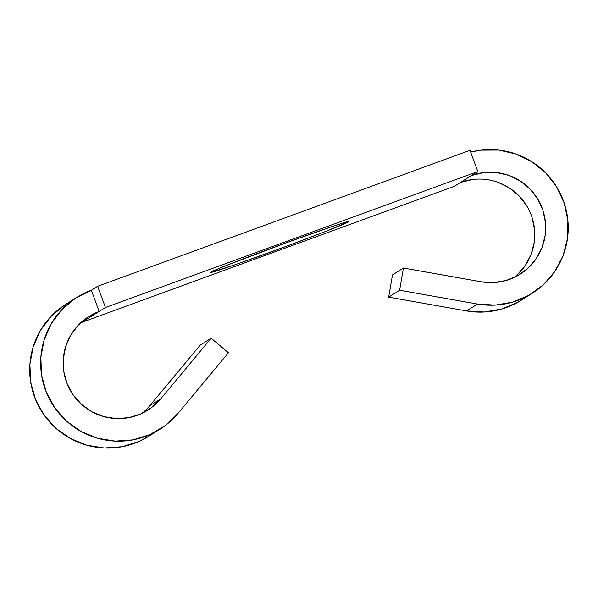 <?xml version="1.0" encoding="UTF-8"?>
<svg xmlns="http://www.w3.org/2000/svg" width="598" height="598" viewBox="0 0 598 598"><rect width="100%" height="100%" fill="white"/><g stroke="black" fill="none" stroke-linecap="round" stroke-linejoin="round"><path stroke-width="0.9" d="M210.952 272.09A73.778 1.674 -20.2 0 1 282.974 243.999A73.778 1.674 -20.2 0 1 349.105 221.447A73.778 1.674 -20.2 0 1 348.776 221.761L346.122 222.037L333.385 226.111L286.644 242.653L226.336 265.475L213.598 270.774L210.952 272.441L235.933 264.458L286.651 246.204L323.795 232.151L348.776 221.761A73.778 1.674 -20.2 0 1 276.754 249.852A73.778 1.674 -20.2 0 1 210.616 272.404A73.778 1.674 -20.2 0 1 210.952 272.09M91.352 290.254L97.646 286.293L105.45 307.507L99.156 311.468L91.352 290.254L97.646 286.293L469.998 150.322L477.802 171.536L469.998 150.322L97.646 286.293L105.45 307.507L477.802 171.536L471.508 175.491L477.802 171.536L105.45 307.507L88.22 318.353L99.156 311.468L87.921 317.112L78.271 325.17L70.706 335.224L65.623 346.758L63.298 359.151L63.844 371.769L67.23 383.953L73.277 395.054L81.679 404.51L91.995 411.813L103.686 416.582L116.132 418.578L128.69 417.688L140.702 413.958L151.541 407.589L160.645 398.911A55.337 55.009 -122.2 0 1 71.708 392.692A55.337 55.009 -122.2 0 1 99.156 311.468L91.352 290.254A77.949 77.486 -122.2 0 0 76.738 297.423A77.949 77.486 -122.2 0 0 52.684 404.659A77.949 77.486 -122.2 0 0 159.778 429.357A77.949 77.486 -122.2 0 0 177.965 413.427L165.145 425.656L149.874 434.626L132.95 439.874L115.257 441.13L97.728 438.319L81.268 431.599L66.737 421.313L54.904 407.993L46.375 392.355L41.606 375.193L40.843 357.425L44.117 339.956L51.271 323.72L61.93 309.555L75.52 298.2L91.352 290.254M532.13 293.379A77.949 77.486 -122.2 0 0 561.724 196.615A77.949 77.486 -122.2 0 0 470.656 152.109L480.942 150.15L498.68 150.061L515.999 154.015L531.988 161.796L545.817 173.016L556.768 187.069L564.258 203.238L567.898 220.662L567.502 238.438L563.092 255.645L554.892 271.372L543.335 284.805L529.021 295.24L512.703 302.132L495.226 305.115L477.51 304.038L399.628 290.254L403.426 268.024L481.315 281.815L493.888 282.577L506.297 280.455L517.875 275.566L528.041 268.158L536.242 258.62L542.065 247.452L545.197 235.246L545.481 222.62L542.894 210.249L537.58 198.775L529.806 188.796L519.991 180.835L508.636 175.304L496.34 172.501L483.745 172.568L471.508 175.491L454.278 186.337L81.926 322.315L88.22 318.353L81.926 322.315L81.747 321.821L81.926 322.315L454.278 186.337L471.508 175.491A55.337 55.009 -122.2 0 1 520.088 274.243A55.337 55.009 -122.2 0 1 481.315 281.815L403.426 268.024L399.628 290.254L477.51 304.038L466.575 310.93A77.949 77.486 57.8 0 0 521.187 300.271L532.13 293.379A77.949 77.486 -122.2 0 1 477.51 304.038L466.575 310.93L388.685 297.139L399.628 290.254L388.685 297.139L392.482 274.916L403.426 268.024L392.482 274.916L388.685 297.139L466.575 310.93L484.29 311.999L501.759 309.017L518.077 302.125L521.493 300.076M514.415 277.367A55.337 55.009 57.8 0 0 460.572 182.383L472.801 179.452M517.098 275.043L525.306 265.505L531.129 254.344L534.261 242.13L534.537 229.505L531.951 217.134M526.636 205.66L518.862 195.681L509.048 187.72L497.693 182.188M149.702 405.803L160.645 398.911L211.139 338.244L200.195 345.136L149.702 405.803L160.645 398.911L211.139 338.244L228.458 352.76L177.965 413.427L228.458 352.76L211.139 338.244L200.195 345.136L149.702 405.803A55.337 55.009 57.8 0 1 142.062 413.338M88.22 318.353A55.337 55.009 57.8 0 0 83.518 320.326M76.738 297.423L65.802 304.307A77.949 77.486 57.8 0 0 41.74 411.551A77.949 77.486 57.8 0 0 148.835 436.241L159.778 429.357M149.223 436.002L138.93 441.511L122.007 446.758L104.321 448.014L86.785 445.204L70.325 438.484L55.793 428.198L43.96 414.885L35.431 399.24L30.662 382.085L29.9 364.309L33.182 346.847L40.335 330.604L50.987 316.439L64.584 305.085"/></g></svg>
